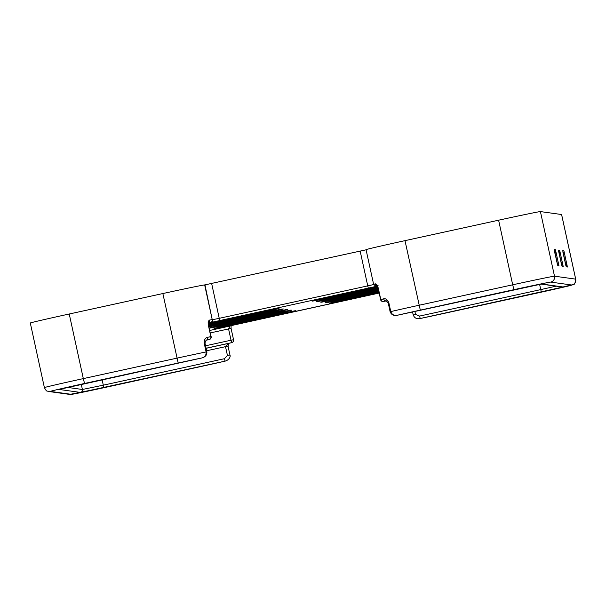 <?xml version="1.0" encoding="UTF-8"?>
<svg xmlns="http://www.w3.org/2000/svg" width="606" height="606" viewBox="0 0 606 606"><rect width="100%" height="100%" fill="white"/><g stroke="black" fill="none" stroke-linecap="round" stroke-linejoin="round"><path stroke-width="0.91" d="M225.152 361.123L108.269 386.764L201.896 366.312A36.368 0.447 167.7 0 0 225.068 361.138L224.447 358.707L227.447 355.51L229.954 354.995C230.871 356.934 228.689 360.199 225.152 361.123L80.507 392.43L59.047 389.446L201.98 357.934A36.368 0.447 167.7 0 0 178.172 363.024L84.552 383.477A36.368 0.447 167.7 0 0 50.313 391.408L71.485 394.347A36.368 0.447 167.7 0 0 108.269 386.764L69.751 394.415L48.571 391.476C46.988 390.491 47.071 392.658 44.389 387.613L30.3 323.006A41.329 0.508 -12.3 0 1 69.236 313.999L162.855 293.546A41.329 0.508 -12.3 0 1 204.661 284.934L366.085 249.808M377 285.744A2.477 2.379 -104.6 0 1 375.296 283.866A41.329 0.508 -12.3 0 0 373.622 284.381L366.054 249.657A41.329 0.508 -12.3 0 1 404.99 240.65L498.609 220.198A41.329 0.508 -12.3 0 1 540.416 211.585L561.588 214.524A41.329 0.508 -12.3 0 1 561.611 214.532L575.7 279.139A41.329 0.508 -12.3 0 0 575.677 279.131L561.588 214.524M59.494 389.279L201.98 357.934C204.942 357.131 206.32 355.131 206.108 351.935L204.177 343.049C204.199 339.663 205.343 337.747 207.6 337.292A2.477 1.985 78.6 0 1 206.191 340.155L206.191 340.155A38.852 0.477 167.7 0 1 209.252 339.549L209.252 339.549A2.477 2.477 0 0 0 211.146 336.595L208.812 337.141M207.6 337.292A41.329 0.508 -12.3 0 1 210.85 336.648L208.388 325.339C208.032 322.203 208.456 320.438 209.661 320.051A2.477 2.326 79.6 0 1 208.706 322.634M375.296 283.866C376.356 283.767 377.356 285.214 378.311 288.221L380.78 299.523A41.329 0.508 -12.3 0 1 383.666 298.826C385.711 298.334 387.431 299.629 388.832 302.712L390.772 311.59C391.915 314.582 394.036 315.817 397.135 315.302L541.688 284.009L563.156 286.994L420.132 318.521L537.651 292.963A36.368 0.447 167.7 0 0 571.89 285.032L550.71 282.093A36.368 0.447 167.7 0 0 513.926 289.676L420.306 310.128A36.368 0.447 167.7 0 0 397.135 315.302L540.825 284.047A2.477 2.477 -82.1 0 0 541.688 284.009M414.898 311.423L415.549 314.416L419.602 316.074L420.216 318.506A36.368 0.447 167.7 0 0 444.024 313.416L444.031 313.416M227.447 355.51L225.508 346.632L228.932 343.314L206.108 348.298M205.563 345.784L231.03 340.224L228.568 328.914L229.962 326.043A38.852 0.477 167.7 0 0 231.515 325.551L379.136 293.069L231.537 325.392M230.166 325.99A2.477 2.379 -104.6 0 1 230.06 326.02L230.06 326.02A2.477 2.379 -104.6 0 1 229.962 326.043L209.805 330.444M229.023 343.291A2.477 2.076 -103.4 0 1 228.977 343.299L228.977 343.299A2.477 2.076 -103.4 0 1 228.932 343.314A38.852 0.477 167.7 0 0 231.643 342.655L206.093 348.238M397.135 315.302C393.68 315.915 391.347 314.734 390.135 311.757L388.196 302.871L386.227 300.826A2.477 2.076 -103.4 0 1 383.666 298.826M386.227 300.826A38.852 0.477 167.7 0 0 383.515 301.477L386.416 300.849M69.236 313.999L83.317 378.606L176.944 358.154A41.329 0.508 -12.3 0 1 206.108 351.935L206.873 351.791L204.934 342.905L206.154 340.163M209.661 320.051A41.329 0.508 -12.3 0 1 212.229 319.657L204.98 284.979M204.661 284.934L212.229 319.657A2.477 2.477 97.9 0 1 210.335 322.612A38.852 0.477 167.7 0 0 208.646 322.854M178.172 363.024L162.855 293.546M390.135 311.757L390.772 311.59A41.329 0.508 -12.3 0 1 419.072 305.257L512.699 284.805L498.609 220.198M404.99 240.65L420.306 310.128M209.259 339.549L205.919 340.277L209.252 339.549A2.477 2.182 79 0 0 210.85 336.648L208.684 325.293L208.775 322.46L207.896 322.983M102.119 379.75L103.3 385.174L224.447 358.707M206.646 350.753L228.015 346.117L228.992 343.299L231.712 342.64A2.477 2.257 -103.8 0 1 231.643 342.655L231.03 340.224L233.537 339.708L231.075 328.399L210.343 332.899M81.272 384.302L82.401 389.476L103.3 385.174L103.914 387.605M67.395 387.393L82.401 389.476A2.477 2.477 -82.1 0 1 80.507 392.43M44.389 387.613A41.329 0.508 -12.3 0 1 83.317 378.606L84.552 383.477M567.421 267.019L566.269 266.86L562.747 250.71L563.906 250.869L567.421 267.019A4.962 4.954 -82.1 0 0 565.443 264.027M563.201 266.435L562.042 266.269L558.52 250.119L559.679 250.278L563.201 266.435A4.962 4.954 -82.1 0 0 561.217 263.443M558.974 265.845L557.823 265.686L554.301 249.536L555.452 249.695L558.974 265.845A4.962 4.954 -82.1 0 0 556.997 262.852M540.416 211.585L554.498 276.185L575.677 279.131A4.962 4.954 97.9 0 1 571.89 285.032M539.605 284.358L540.749 289.607L556.081 286.161M419.602 316.074L540.749 289.607L541.363 292.039M513.926 289.676L512.699 284.805A41.329 0.508 -12.3 0 1 554.498 276.185A4.962 4.954 97.9 0 1 550.71 282.093M211.668 283.6L219.236 318.324L367.744 285.88L360.176 251.157M277.987 308.378L208.555 323.392A41.776 0.508 -12.3 0 1 266.693 310.704A41.776 0.508 -12.3 0 1 266.67 311.454A41.776 0.508 -12.3 0 1 208.532 324.112M282.207 308.962L208.615 324.945A41.776 0.508 -12.3 0 1 269.253 311.635A41.776 0.508 -12.3 0 1 269.405 312.385A41.776 0.508 -12.3 0 1 208.729 325.513M286.433 309.545L208.941 326.475A41.776 0.508 -12.3 0 1 271.382 312.651A41.776 0.508 -12.3 0 1 271.556 313.438A41.776 0.508 -12.3 0 1 209.025 326.869M209.918 327.99A41.776 0.508 -12.3 0 1 269.837 314.453A41.776 0.508 -12.3 0 1 272.367 314.802A41.776 0.508 -12.3 0 1 209.918 327.99M214.145 328.581A41.776 0.508 -12.3 0 1 274.056 315.037A41.776 0.508 -12.3 0 1 276.594 315.385A41.776 0.508 -12.3 0 1 214.145 328.581M379.136 293.046A41.776 0.508 -12.3 0 1 329.285 303.424A41.776 0.508 -12.3 0 1 378.924 292.077L330.028 303.008M378.818 291.592A41.776 0.508 -12.3 0 1 325.066 302.841A41.776 0.508 -12.3 0 1 378.614 290.653L325.808 302.424M378.5 290.138A41.776 0.508 -12.3 0 1 320.839 302.25A41.776 0.508 -12.3 0 1 378.303 289.229L321.581 301.833M378.182 288.676A41.776 0.508 -12.3 0 1 316.62 301.667A41.776 0.508 -12.3 0 1 336.451 296.872A41.776 0.508 -12.3 0 1 377.977 287.82L317.362 301.25M377.788 287.221A41.776 0.508 -12.3 0 1 335.656 296.463A41.776 0.508 -12.3 0 1 312.393 301.076A41.776 0.508 -12.3 0 1 334.156 295.857A41.776 0.508 -12.3 0 1 377.455 286.456L313.135 300.659M377.212 286.047A38.852 0.477 167.7 0 0 376.599 286.29L210.335 322.612M383.515 301.477L383.515 301.477A2.477 2.257 -103.8 0 1 380.78 299.523L380.56 299.584A2.477 2.477 0 0 0 383.515 301.477L386.423 300.849M563.33 254.444A4.962 4.954 -82.1 0 0 563.906 250.869M559.103 253.861A4.962 4.954 -82.1 0 0 559.679 250.278M554.884 253.278A4.962 4.954 -82.1 0 0 555.452 249.695M444.024 313.416L537.651 292.963L573.276 284.532C574.435 284.903 575.245 283.108 575.7 279.139M69.751 394.415A4.962 4.954 -82.1 0 0 71.485 394.347M48.571 391.476A4.962 4.954 -82.1 0 0 50.313 391.408M368.357 288.312L367.744 285.88L373.66 284.532M210.653 322.65A2.477 2.477 97.9 0 0 212.547 319.703L219.236 318.324L219.849 320.756M232.356 325.195A2.477 2.477 97.9 0 1 231.515 325.551M415.549 314.416L413.216 314.961L412.557 311.931M541.113 284.085L562.285 287.024A2.477 2.477 -82.1 0 0 563.156 286.994M59.047 389.446A2.477 2.477 -82.1 0 0 59.593 389.257M388.196 302.871L388.832 302.712M204.177 343.049L204.934 342.905M383.068 299.069L380.56 299.584L378.311 288.221M376.599 286.29A2.477 2.477 97.9 0 1 375.728 286.32A2.477 2.477 97.9 0 1 375.705 286.312M376.917 286.327A2.477 2.477 97.9 0 1 376.046 286.365L373.622 284.381M208.532 323.877A40.943 0.5 167.7 0 0 249.187 315.158A40.943 0.5 167.7 0 0 277.381 308.605M313.787 300.621A40.943 0.5 167.7 0 0 377.697 287.002M318.006 301.205A40.943 0.5 167.7 0 0 378.129 288.448M208.684 325.278A40.943 0.5 167.7 0 0 250.18 316.453A40.943 0.5 167.7 0 0 281.601 309.196M208.972 326.626A40.943 0.5 167.7 0 0 250.089 317.991A40.943 0.5 167.7 0 0 285.827 309.78M322.233 301.796A40.943 0.5 167.7 0 0 378.455 289.91M326.452 302.379A40.943 0.5 167.7 0 0 378.765 291.372M211.312 327.535A40.943 0.5 167.7 0 0 250.763 319.354A40.943 0.5 167.7 0 0 290.047 310.37M215.531 328.126A40.943 0.5 167.7 0 0 254.99 319.938A40.943 0.5 167.7 0 0 294.274 310.954M330.679 302.97A40.943 0.5 167.7 0 0 379.083 292.819M565.913 265.845L562.838 251.778M561.686 265.261L558.611 251.187M557.467 264.67L554.392 250.604M230.06 326.02L232.439 325.172M231.091 325.308L231.075 328.399M231.712 342.64A2.477 2.477 0 0 0 233.537 339.708M413.216 314.961C414.496 318.082 416.799 319.271 420.132 318.521M229.954 354.995L228.015 346.117M201.98 357.934C205.442 356.964 207.07 354.911 206.873 351.791M378.099 288.282L376.856 285.585L378.167 285.79M290.653 310.136L291.138 310.204C290.448 309.764 210.683 327.157 210.252 327.838L210.661 327.573M294.88 310.719L295.357 310.795C294.675 310.355 214.903 327.748 214.479 328.429L214.88 328.164"/></g></svg>
